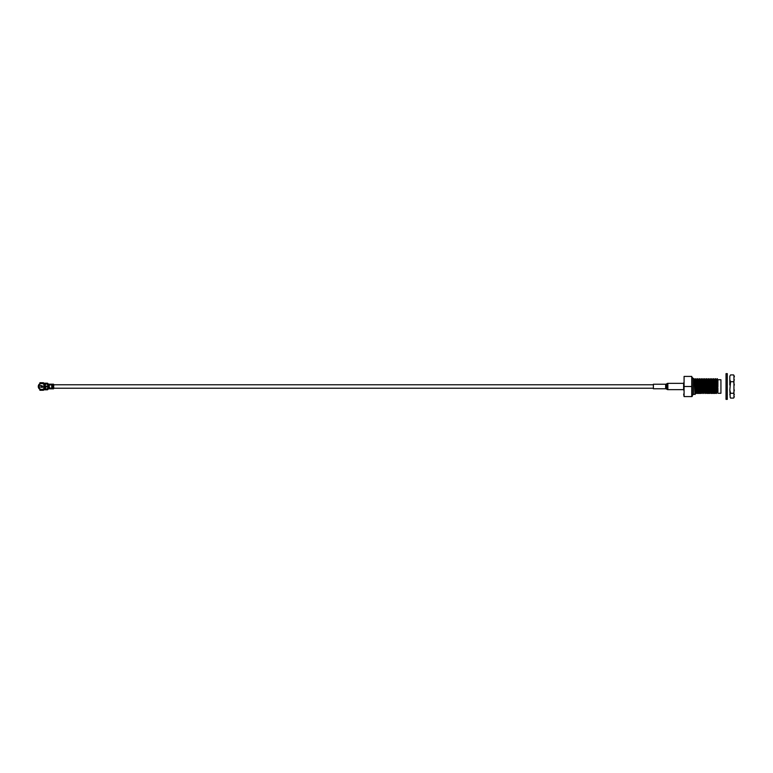 <?xml version="1.0" encoding="UTF-8"?>
<svg xmlns="http://www.w3.org/2000/svg" width="773" height="773" viewBox="0 0 773 773"><rect width="100%" height="100%" fill="white"/><g stroke="black" fill="none" stroke-linecap="round" stroke-linejoin="round"><path stroke-width="1.16" d="M653.388 384.77L53.521 384.77M49.211 384.21L49.211 386.036L49.462 384.886L53.521 384.886L53.521 388.114L49.462 388.114L49.462 386.964L48.805 388.114L48.554 386.964L48.554 388.114L48.023 387.698L47.269 389.041L39.906 389.524L39.317 387.379A2.522 2.522 0 0 0 39.79 388.172M653.388 388.23L53.521 388.23M665.65 388.771L665.65 384.229L653.388 384.229L653.388 388.771L665.65 388.771A1.256 1.256 0 0 1 666.278 388.935L667.225 389.486A1.256 1.256 0 0 0 667.853 389.65L683.632 389.65L683.632 387.196M683.632 386.877L683.632 385.109M683.632 384.693L683.632 383.688M683.632 383.35L667.853 383.35A1.256 1.256 0 0 0 667.225 383.514L666.278 384.065A1.256 1.256 0 0 1 665.65 384.229M727.296 373.649L727.296 399.351L726.031 399.351L726.031 373.649L727.296 373.649M729.809 376.296L730.224 375.436M730.224 397.564L729.809 389.959L730.572 393.283L729.809 394.665M729.809 385.031L729.809 379.746L730.572 381.698L729.809 389.959M729.809 376.866L729.809 379.746M733.935 397.564L733.935 375.436M734.35 376.866L733.596 374.915L730.572 374.915M734.35 385.031L733.596 381.698L730.572 381.698M733.596 381.698L734.35 379.746M734.35 394.665L733.596 393.283L730.572 393.283M733.596 393.283L734.35 389.959M733.596 398.085L734.35 396.704L733.596 398.085L730.572 398.085M733.596 374.915L734.35 376.296M696.744 393.428L695.99 378.693L696.521 393.428L697.014 393.428M695.391 390.529L695.12 394.288L693.458 394.307L693.458 378.693L692.202 377.437L692.202 396.481L692.202 377.437M695.246 393.264C694.956 398.713 694.656 384.365 694.357 379.736L694.231 378.712L693.458 378.693M717.904 389.998L717.537 380.674M717.595 392.326L716.532 379.678L717.112 378.693M698.521 393.428L697.768 378.693L698.299 393.428L698.792 393.428M697.159 384.915L697.546 378.693M700.299 393.428L699.546 378.693L700.077 393.428L700.57 393.428M699.034 382.471L699.323 378.693M702.077 393.428L701.101 378.693L702.077 393.428M700.715 384.915L700.811 382.471M701.217 391.293L700.522 379.678L701.101 378.693M703.855 393.428L703.101 378.693L703.633 393.428L704.126 393.428M702.609 388.085L702.348 393.428M703.478 390.529L703.063 392.423L702.299 379.678L702.879 378.693M705.633 393.428L704.657 378.693L705.633 393.428M705.256 390.529L704.841 392.423L704.087 379.678L704.657 378.693M707.411 393.428L706.435 378.693L707.411 393.428M706.551 379.263L706.271 384.915M706.164 388.085L705.904 393.428M705.411 393.428L705.942 388.085M706.145 382.471L706.435 378.693M709.189 393.428L708.213 378.693L709.189 393.428M708.329 379.263L708.049 384.915M707.836 390.529L707.682 393.428M707.459 393.428L707.72 388.085L707.16 388.085M707.923 382.471L708.213 378.693M710.967 393.428L709.991 378.693L710.967 393.428M710.107 379.263L709.827 384.915M709.72 388.085L709.469 393.428M709.247 393.428L709.498 388.085M709.701 382.471L709.991 378.693M712.745 393.428L711.769 378.693L712.745 393.428M711.885 379.263L711.15 384.915M711.402 390.529L711.247 393.428M711.025 393.428L711.276 388.085M711.382 384.915L711.769 378.693M714.523 393.428L713.779 378.693L714.3 393.428L714.803 393.428M713.402 393.428L713.885 393.341L712.977 379.678L713.556 378.693M716.3 393.428L715.556 378.693L716.078 393.428L716.581 393.428M715.412 391.727L714.754 379.678L715.334 378.693M717.904 393.264L720.929 393.264L720.929 379.736L717.904 379.736M717.904 391.853L717.904 388.394M717.904 386.819L717.904 380.645M716.02 387.109L716.262 380.674M715.469 391.785L715.383 390.317M684.086 386.5L684.086 376.422L691.748 376.422L691.748 396.578L684.086 396.578L684.086 386.5L691.748 386.5L692.154 389.012M683.632 390.094L683.632 382.896M692.154 378.915L691.748 376.422M683.67 394.066L684.086 396.578M716.532 379.678L716.397 380.674M714.754 379.678L714.397 384.915M712.977 379.678L712.619 384.915M711.624 393.428L712.107 393.341L710.996 381.707M710.107 391.293L709.421 379.678L709.972 378.712M708.068 393.428L708.551 393.341L707.807 380.577L707.276 384.915M706.551 391.293L705.662 381.707M702.299 379.678L702.106 381.707M700.522 379.678L700.164 384.915M699.179 393.428L699.662 393.341L698.918 380.577L698.386 384.915M697.401 393.428L697.884 393.341L697.14 380.577L696.608 384.915M695.884 391.293L694.995 381.707M717.354 378.712L717.731 380.674M717.151 392.326L715.943 380.741M715.218 393.341L714.474 380.577L714.068 382.471M713.44 393.341L712.696 380.577L712.291 382.471M711.662 393.341L710.918 380.577L710.513 382.471M709.885 393.341L709.141 380.577L708.735 382.471M708.107 393.341L707.662 379.659M706.329 393.341L705.884 379.659M704.928 388.085L704.396 392.423L704.106 379.659M703.15 388.085L702.618 392.423L702.328 379.659M700.995 393.341L700.251 380.577L699.836 382.471M699.217 393.341L698.473 380.577L698.058 382.471M697.439 393.341L696.695 380.577L696.28 382.471M695.661 393.341L694.917 380.577L694.502 382.471M695.478 382.471L695.768 378.693M695.884 379.263L695.603 384.915M49.462 388.79L49.462 388.114L49.462 388.79L53.521 388.829L50.747 388.829L50.747 388.114M49.743 388.114L49.743 388.819L48.274 388.819L48.274 388.114M45.655 387.553L43.655 387.147L44.225 386.374L45.655 387.553M42.66 386.104L40.776 385.427L40.776 386.345L40.959 385.63L42.66 386.104M52.516 387.756L52.516 385.244L51.752 385.244L51.752 387.756L52.516 387.756M46.013 386.751L47.52 387.002L47.52 385.998L46.013 386.249L47.52 386.877L47.52 386.123L46.264 386.123L46.138 386.751M53.772 387.128L53.521 388.79M53.521 384.21L50.747 384.21L53.521 384.171L53.772 385.872M48.554 384.21L48.554 386.036L49.462 384.181L49.743 384.886M53.521 384.171L48.274 384.181L48.023 385.302L48.805 384.21M39.79 384.828A2.522 2.522 0 0 0 39.317 385.621L39.906 383.476L47.269 383.959L48.023 385.302M42.1 387.408L42.525 386.8L41.249 386.684L40.892 387.428L41.288 386.896L42.409 387.321M44.621 385.485L43.655 386.114L44.293 385.273L43.655 384.423L44.621 385.06L45.655 384.384L44.95 385.273L45.655 386.152L44.621 385.485M45.655 388.375L43.655 388.017L45.655 388.375M48.805 388.79L48.554 388.114L49.211 388.79M48.023 383.959L47.269 383.959L47.269 383.195A0.754 0.754 0 0 1 48.023 383.959L48.274 384.886M47.269 383.195L43.868 383.195L43.665 383.959M43.443 383.476L43.443 382.722L39.906 382.722L39.906 383.476M39.317 385.621L38.785 385.621A3.024 3.024 0 0 0 38.785 387.379L39.317 387.379L39.288 385.688M39.906 389.524L39.906 390.278L43.443 390.278L43.443 389.524M43.665 389.041L43.868 389.805L47.269 389.805A0.754 0.754 0 0 0 48.023 389.041L48.023 387.698M49.462 388.819L53.521 388.829M39.858 384.075A3.024 3.024 0 0 0 38.814 385.534L39.075 385.621M39.858 388.925A3.024 3.024 0 0 1 38.814 387.466L39.065 387.379M47.269 388.452L48.554 388.819M39.8 384.461L39.326 384.055A3.392 3.392 0 0 0 39.326 388.945L39.8 388.539M667.853 389.65L667.853 383.35M667.225 389.486L667.225 383.514M666.278 388.935L666.278 384.065M49.462 384.21L50.747 384.21L50.747 384.886M48.023 384.548L47.269 384.548M47.269 389.805L47.269 389.041L48.023 389.041M48.023 388.452L48.554 388.79M714.706 384.915L714.165 384.915M712.928 384.915L712.387 384.915M709.372 384.915L708.831 384.915M700.927 384.915L699.932 384.915M698.705 384.915L698.154 384.915M697.372 384.915L696.376 384.915M696.154 384.915L694.598 384.915M692.202 395.563L693.458 394.307M713.064 388.085L712.493 388.085M711.286 388.085L710.716 388.085M709.952 388.085L708.938 388.085M706.387 388.085L705.382 388.085M703.382 388.085L702.386 388.085M698.831 388.085L698.27 388.085M697.053 388.085L696.492 388.085M696.27 388.085L694.714 388.085M717.798 392.326L716.842 392.326M711.749 378.712L711.199 379.678M708.194 378.712L707.643 379.678M706.416 378.712L705.865 379.678M699.304 378.712L698.744 379.678M697.526 378.712L696.966 379.678M695.748 378.712L695.188 379.678M716.127 379.678L715.576 378.712M714.349 379.678L713.798 378.712M712.571 379.678L712.02 378.712M710.793 379.678L710.232 378.712M709.015 379.678L708.455 378.712M707.237 379.678L706.677 378.712M705.459 379.678L704.899 378.712M703.681 379.678L703.121 378.712M701.903 379.678L701.343 378.712M700.125 379.678L699.565 378.712M698.348 379.678L697.787 378.712M696.57 379.678L696.009 378.712M695.681 393.322L695.12 394.288M694.792 379.678L694.231 378.712"/></g></svg>
